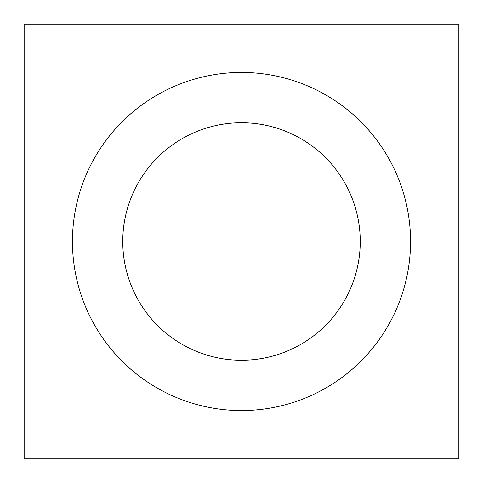 <?xml version="1.0" encoding="UTF-8"?>
<svg xmlns="http://www.w3.org/2000/svg" width="483" height="483" viewBox="0 0 483 483"><rect width="100%" height="100%" fill="white"/><g stroke="black" fill="none" stroke-linecap="round" stroke-linejoin="round"><path stroke-width="0.72" d="M122.754 241.5A118.746 118.746 0 0 1 300.873 138.663A118.746 118.746 0 0 1 300.873 344.337A118.746 118.746 0 0 1 122.754 241.5M241.5 458.85L24.15 458.85L24.15 24.15L458.85 24.15L458.85 458.85L241.5 458.85M241.5 410.55A169.05 169.05 0 0 0 387.903 156.975A169.05 169.05 0 0 0 95.097 156.975A169.05 169.05 0 0 0 241.5 410.55"/></g></svg>

